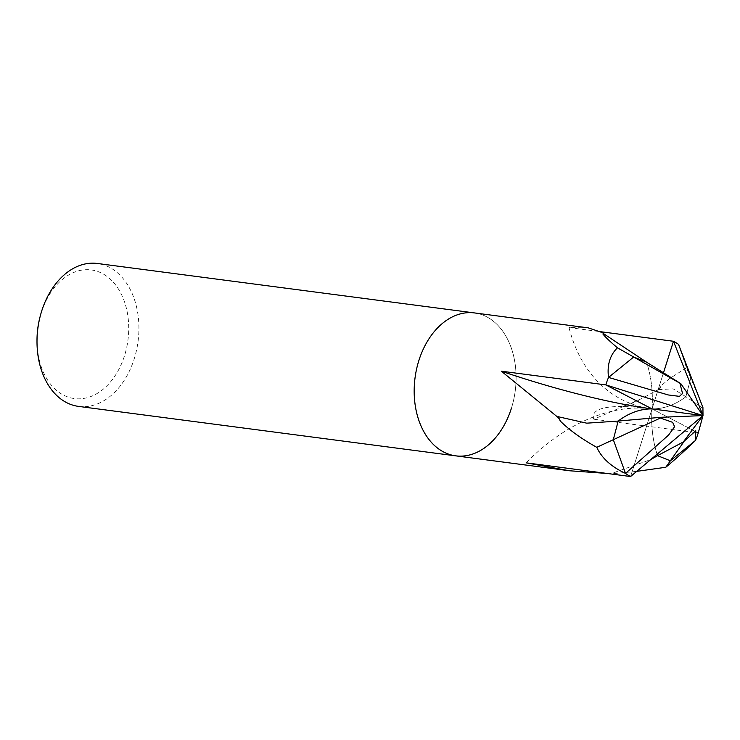 <?xml version="1.0" encoding="UTF-8"?>
<svg xmlns="http://www.w3.org/2000/svg" width="740" height="740" viewBox="0 0 740 740"><rect width="100%" height="100%" fill="white"/><g stroke="black" fill="none" stroke-linecap="round" stroke-linejoin="round"><path stroke-width="0.56" stroke-dasharray="3.7 2.78" d="M455.766 455.858A72.076 50.514 97.5 0 0 511.359 408.406A72.076 50.514 97.5 0 0 474.507 312.928A72.076 50.514 97.5 0 1 511.359 408.406A72.076 50.514 97.5 0 0 501.461 329.513A72.076 50.514 97.5 0 0 444.435 321.817M636.705 471.371L614.801 473.554L607.142 473.452M78.588 406.399A72.076 50.514 97.5 0 0 134.18 358.946A72.076 50.514 97.5 0 0 97.329 263.468M37 340.372A64.87 45.464 97.5 0 0 73.01 398.361A64.87 45.464 97.5 0 0 124.459 355.875A64.87 45.464 97.5 0 0 102.166 273.402A64.87 45.464 97.5 0 0 41.264 312.65A64.87 45.464 97.5 0 0 40.127 316.544M618.686 473.036L613.284 472.832L650.701 459.596M614.801 473.554L613.284 472.832M593.795 419.201L698.255 432.9L652.042 408.906L650.534 408.702A187.396 32.995 -162.4 0 0 624.292 406.565A187.396 32.995 -162.4 0 0 593.795 419.201L642.154 398.388C635.04 402.273 629.287 404.678 624.902 405.622L619.769 406.611L624.292 406.565M663.502 372.701L652.033 408.887L650.525 408.711L652.042 408.896A93.693 65.675 97.5 0 0 685.897 396.714L673.15 388.833L658.461 389.61L659.812 388.74L642.154 398.388M588.171 327.839L569.014 327.57A187.396 129.519 117.4 0 0 650.534 408.693L652.033 408.915L630.582 476.523L652.033 408.887A93.693 65.675 97.5 0 0 657.546 455.655M650.525 408.711A187.396 129.519 -62.6 0 0 526.131 462.833M678.543 344.405L690.753 378.103L685.888 396.733L690.753 378.103L678.543 344.405L686.48 367.762L702.926 407.518M702.963 408.378L685.888 396.733A93.693 65.675 -82.5 0 1 652.033 408.896A93.693 65.675 97.5 0 0 646.51 362.138A93.693 65.675 -82.5 0 1 652.033 408.896A93.693 65.675 97.5 0 0 618.168 421.079M686.48 367.762L669.321 378.778L661.107 385.781L658.461 389.61M661.107 385.781L659.812 388.74M569.014 327.57L600.584 331.714M657.074 454.231A93.693 65.675 -82.5 0 1 652.033 408.896L663.512 372.71M703 415.584L703 412.023M652.033 408.896L698.255 432.918"/><path stroke-width="1.11" d="M418.914 360.38A72.076 50.514 97.5 0 0 429.006 439.514A72.076 50.514 97.5 0 0 511.359 408.406A72.076 50.514 97.5 0 1 455.766 455.858L78.588 406.399A72.076 50.514 97.5 0 1 37 341.714A72.076 50.514 97.5 0 1 40.469 315.24A72.076 50.514 97.5 0 1 41.736 310.92A72.076 50.514 97.5 0 1 97.329 263.468L474.507 312.928A72.076 50.514 97.5 0 0 418.914 360.38A72.076 50.514 97.5 0 0 429.006 439.514A72.076 50.514 97.5 0 0 455.766 455.858A72.076 50.514 97.5 0 1 418.914 360.38A72.076 50.514 97.5 0 1 444.435 321.817A72.076 50.514 97.5 0 0 418.914 360.38M665.787 467.264L670.375 460.789L695.545 440.374A72.076 50.514 97.5 0 0 698.255 432.918A72.076 50.514 97.5 0 0 698.255 432.9L703 415.584L680.828 383.671L679.894 383.19L682.53 393.43L679.477 396.363L668.276 394.957L608.511 377.428A72.076 50.514 97.5 0 0 605.81 384.883A72.076 50.514 97.5 0 0 605.801 384.893L652.023 408.896L650.525 408.702L703 415.584L661.135 417.286L660.385 418.045L672.623 422.327L674.602 426.703L668.581 435.074L625.513 473.397A72.076 50.514 97.5 0 0 630.582 476.532L703 415.584L683.27 442.002L695.776 430.763L695.545 440.374C684.352 451.141 674.427 460.104 665.787 467.264L636.705 471.371M607.142 473.452L569.43 470.76L526.131 462.833L630.582 476.532A72.076 50.514 97.5 0 1 625.513 473.397C611.323 466.811 601.74 458.115 596.755 447.312C581.621 438.875 569.513 430.18 560.43 421.199L558.524 417.813L501.35 371.193L605.801 384.893M40.469 315.24L40.127 316.544A64.87 45.464 97.5 0 0 37 340.372L37 341.714M650.701 459.596L657.546 455.664L670.375 460.789L657.536 455.655L683.26 442.002M560.43 421.199L558.173 416.722L586.727 423.169L618.168 421.079A93.693 65.675 -82.5 0 1 652.033 408.896L605.81 384.883L703 415.584L702.926 407.518L678.543 344.405A72.076 50.514 97.5 0 0 673.474 341.269L663.502 372.701M617.447 347.8C610.158 341.667 605.292 337.042 602.85 333.943L603.341 333.509L646.51 362.138L633.69 357.004L608.511 377.428C606.976 364.986 609.954 355.117 617.447 347.8L633.69 357.004L646.52 362.138L680.828 383.671M618.168 421.079L613.303 439.699L625.513 473.397L613.303 439.699L618.168 421.069L661.135 417.286M558.524 417.813L558.173 416.722M596.755 447.312L660.385 418.045M650.525 408.702A187.396 32.995 17.6 0 1 501.35 371.193M602.85 333.943L603.341 333.509M603.544 333L588.171 327.839L474.507 312.928A72.076 50.514 97.5 0 0 444.435 321.817L444.435 321.817M600.584 331.714L673.474 341.269L703 415.584L652.033 408.896M605.81 384.883A72.076 50.514 97.5 0 1 608.511 377.428L633.69 357.004L679.894 383.19M663.512 372.71L673.483 341.269A72.076 50.514 97.5 0 1 678.543 344.405M657.536 455.655A93.693 65.675 -82.5 0 1 657.074 454.231M698.255 432.918A72.076 50.514 97.5 0 1 695.545 440.374L670.375 460.789L683.418 442.372M569.43 470.76L455.766 455.858"/></g></svg>
